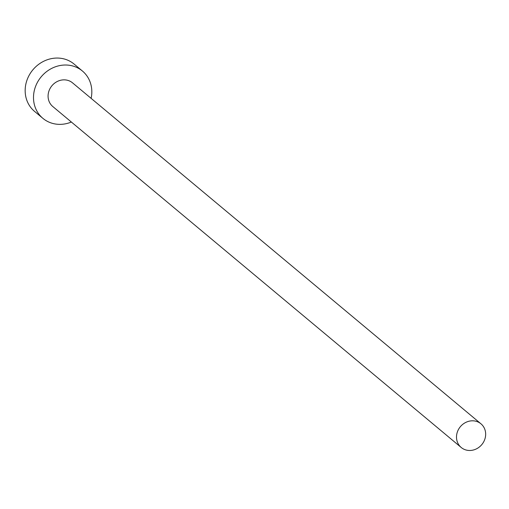 <?xml version="1.0" encoding="UTF-8"?>
<svg xmlns="http://www.w3.org/2000/svg" width="509" height="509" viewBox="0 0 509 509"><rect width="100%" height="100%" fill="white"/><g stroke="black" fill="none" stroke-linecap="round" stroke-linejoin="round"><path stroke-width="0.76" d="M466.136 450.026A15.416 13.972 129.9 0 0 483.55 442.086A15.416 13.972 129.9 0 0 480.96 423.812A15.416 13.972 129.9 0 0 476.036 421.267A15.416 13.972 129.9 0 0 458.615 429.208A15.416 13.972 129.9 0 0 461.205 447.481A15.416 13.972 129.9 0 0 466.136 450.026M480.96 423.812L72.539 82.852A15.416 13.972 129.9 0 0 67.614 80.307A15.416 13.972 129.9 0 0 50.194 88.254A15.416 13.972 129.9 0 0 52.783 106.521L461.205 447.481M91.117 98.364A30.833 27.944 129.9 0 0 82.42 71.025A30.833 27.944 129.9 0 0 72.564 65.935A30.833 27.944 129.9 0 0 37.73 81.815A30.833 27.944 129.9 0 0 42.902 118.355A30.833 27.944 129.9 0 0 52.758 123.445A30.833 27.944 129.9 0 0 71.355 122.033M82.42 71.025L74.085 64.064A30.833 27.944 129.9 0 0 64.229 58.974A30.833 27.944 129.9 0 0 29.395 74.855A30.833 27.944 129.9 0 0 34.567 111.401L42.902 118.355"/></g></svg>
